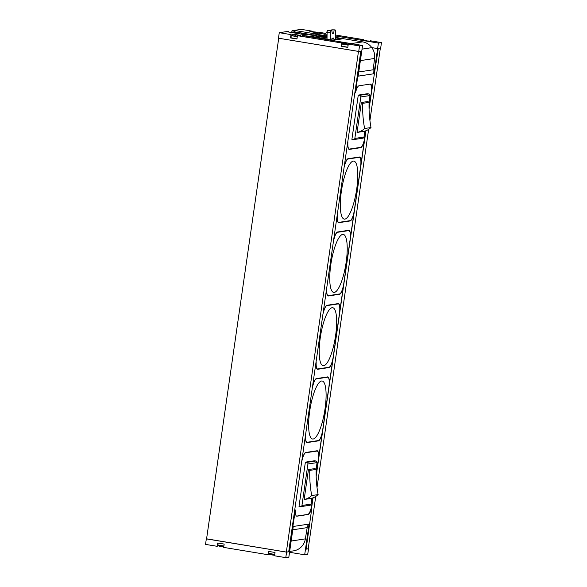 <?xml version="1.0" encoding="UTF-8"?>
<svg xmlns="http://www.w3.org/2000/svg" width="587" height="587" viewBox="0 0 587 587"><rect width="100%" height="100%" fill="white"/><g stroke="black" fill="none" stroke-linecap="round" stroke-linejoin="round"><path stroke-width="0.88" d="M330.936 29.966L335.023 29.893A1.959 0.514 -88.9 0 1 335.045 29.886L331.868 29.827L330.723 30.348M335.471 37.847L341.164 38.911L336.813 39.593L334.561 39.226L335.463 39.087L335.515 31.771A1.959 0.514 -88.9 0 0 335.045 29.886L331.912 29.827M325.77 35.624L327.062 35.411L325.77 35.624M327.157 31.5L324.809 34.494L324.794 35.77M327.084 32.483L327.025 39.314L330.342 39.865L330.4 32.549L327.084 32.483A1.959 0.514 91.1 0 1 327.355 30.744L331.824 30.377L327.773 30.451M334.128 30.025C333.9 32.366 333.482 33.569 332.851 33.65C332.315 33.444 331.971 32.351 331.824 30.377M330.4 32.549A1.959 0.514 -88.9 0 1 330.929 30.509M330.342 39.865L333.482 40.099L331.692 40.371M334.561 39.226L334.553 40.077M331.802 39.821L332.103 38.25L333.739 38.008L333.996 39.094L331.868 38.742M333.988 40.165L333.996 39.094M323.562 37.172L323.642 36.607L320.091 36.13L322.336 36.805A5.254 0.418 -171.8 0 0 323.716 37.201L327.04 37.751M323.642 36.607A5.254 0.418 -171.8 0 1 327.047 36.966M327.04 37.979L313.392 35.726L317.67 35.073L327.054 36.453M323.921 39.087L322.74 38.397L318.961 37.928A5.254 0.418 -171.8 0 0 316.51 37.693L312.754 37.245M323.965 38.749A5.254 0.418 -171.8 0 1 325.477 39.27A5.254 0.418 -171.8 0 1 325.389 39.329M308.27 36.504L310.061 36.233L327.032 39.036M313.245 36.754L313.392 35.726M346.69 43.431L344.092 43.181L346.69 43.431M346.895 43.732L344.246 43.211L346.895 43.754M315.579 32.036L312.981 31.786L315.579 32.036M315.784 32.344L313.135 31.815L315.784 32.344M295.833 35.029L293.236 34.78L295.833 35.029M296.039 35.337L293.39 34.809L296.039 35.352M366.435 40.437L363.837 40.187L366.435 40.437M366.648 40.745L363.991 40.217L366.648 40.745M311.712 507.77A10.581 2.664 99.4 0 1 308.263 514.469L296.963 516.186A10.581 2.664 99.4 0 1 296.743 516.178A10.581 2.664 99.4 0 1 295.334 510.25L288.995 551.751L286.581 552.132L206.331 538.873L205.538 544.391L217.227 546.328L217.704 543.004L224.168 544.076L223.691 547.392L268.09 554.73L268.567 551.406L275.024 552.477L274.547 555.794L285.781 557.65L288.833 557.188L293.258 526.473L309.107 524.066L304.682 554.788L307.727 554.326L308.52 548.808L306.106 549.161L311.873 507.858L311.264 507.696M206.58 538.822L286.581 552.132L285.781 557.65M360.389 60.615L374.594 58.458L373.156 69.787A6.728 6.486 -98.6 0 0 373.831 73.757L358.143 76.185L362.568 45.47L359.523 45.933L348.282 44.076L347.805 47.393L341.348 46.329L341.825 43.005L297.426 35.675L296.949 38.991L290.492 37.928L290.969 34.604L279.273 32.674L278.48 38.192L358.73 51.451L361.144 51.084L355.539 92.482A10.581 2.664 99.4 0 1 358.987 85.79L370.287 84.073A10.581 2.664 99.4 0 1 370.507 84.073A10.581 2.664 99.4 0 1 371.909 90.002L371.468 89.928M359.523 45.933L358.73 51.436L278.48 38.192M371.909 90.002L378.255 48.494L380.669 48.127L381.462 42.609L370.228 40.752A5.393 0.426 -171.8 0 1 371.241 41.156A5.393 0.426 -171.8 0 1 365.84 40.804A5.393 0.426 -171.8 0 1 360.557 39.615A5.393 0.426 -171.8 0 1 363.771 39.681L363.691 40.209M370.228 40.752L370.155 41.251M325.572 33.371L319.365 32.351A5.393 0.426 -171.8 0 1 320.385 32.755A5.393 0.426 -171.8 0 1 314.984 32.402A5.393 0.426 -171.8 0 1 309.701 31.214A5.393 0.426 -171.8 0 1 312.908 31.28L301.219 29.35L291.981 30.751L294.476 30.436L294.278 31.815L313.854 35.051L314.06 33.672L294.476 30.436M312.908 31.28L312.834 31.808M319.365 32.351L319.299 32.85M363.771 39.681L335.493 35.015M286.339 552.066L358.481 51.414L278.715 38.236L206.573 538.888L286.339 552.066L288.995 551.751M290.969 34.604A5.393 0.426 -171.8 0 1 289.956 34.207A5.393 0.426 -171.8 0 1 295.356 34.552A5.393 0.426 -171.8 0 1 300.639 35.741A5.393 0.426 -171.8 0 1 297.426 35.675M341.825 43.005A5.393 0.426 -171.8 0 1 340.812 42.609A5.393 0.426 -171.8 0 1 346.213 42.954A5.393 0.426 -171.8 0 1 351.496 44.142A5.393 0.426 -171.8 0 1 348.282 44.076M362.568 45.47L302.1 35.484L305.996 34.89L286.419 31.654L288.833 31.287L279.273 32.674M314.06 33.672L317.949 33.077L317.75 34.464L324.802 35.624M381.462 42.609L378.417 43.071L335.485 35.976M324.971 34.237L317.949 33.077M288.723 32.036L288.833 31.287M286.588 552.118L206.331 538.873M306.12 549.065L308.204 548.75L315.74 496.448M218.856 545.932A5.393 0.426 8.2 0 0 217.3 545.822M268.156 554.223A5.393 0.426 -171.8 0 1 269.712 554.333M289.538 552.286L304.682 554.788M296.538 516.112A10.515 2.649 99.4 0 0 296.567 516.112L307.83 514.403A10.515 2.649 99.4 0 0 312.071 503.617L312.9 497.864M360.851 51.128L288.716 551.707M313.854 35.051L317.75 34.464M377.346 48.538L371.835 47.642L362.04 49.132L371.828 47.628L377.346 48.538M311.653 507.498L313.047 497.805M316.173 476.138L365.943 130.747M369.069 109.079L371.791 90.193M317.024 487.533L368.636 129.397M369.92 120.482L380.339 48.178M373.992 73.786L378.417 43.071M291.724 32.534L291.981 30.751L291.724 32.534M374.594 58.458A14.719 14.198 -98.6 0 0 371.835 47.642M371.828 47.628A14.719 14.198 -98.6 0 0 362.597 41.868L335.471 37.392M325.249 35.704L327.054 35.998M305.82 36.093L305.996 34.89M307.793 36.423L317.207 34.993L327.054 36.416M335.471 37.803L341.641 38.977L332.139 40.444M292.744 32.703L291.856 32.182L294.278 31.815M292.788 32.388L298.049 33.143L295.591 32.461M299.73 33.855L299.876 32.865L295.613 32.454M299.876 32.865L301.615 33.151A6.956 0.55 8.2 0 1 305.79 34.009L307.177 34.406A6.993 0.55 8.2 0 1 308.08 34.816A6.993 0.55 8.2 0 1 307.83 34.927L305.952 35.205M358.151 76.134L373.831 73.757M291.856 32.182L292.062 30.803M308.887 524.103A6.728 6.486 -98.6 0 0 307.184 527.61L305.365 538.873A14.719 14.198 -98.6 0 1 293.559 550.855L289.655 551.442M355.091 92.673A10.515 2.649 99.4 0 0 354.944 93.296M347.886 142.267A10.515 2.649 99.4 0 0 349.243 149.054A10.515 2.649 99.4 0 0 349.463 149.054L360.726 147.352A10.515 2.649 99.4 0 0 364.96 136.566L365.789 130.806M369.047 108.213L371.101 93.964A10.515 2.649 99.4 0 0 370.272 84.073M358.275 95.094L351.899 139.354L353.301 139.589A1.401 1.35 -98.6 0 0 354.841 138.422L360.822 96.936A1.401 1.35 -98.6 0 0 359.677 95.329L358.275 95.094L367.418 93.715L368.819 93.942A1.401 1.35 -98.6 0 1 369.964 95.549L368.988 102.307M316.151 475.272L318.205 461.022A10.515 2.649 99.4 0 0 317.178 451.065A10.515 2.649 99.4 0 0 316.958 451.065L305.695 452.768A10.515 2.649 99.4 0 0 302.048 460.347M294.99 509.325A10.515 2.649 99.4 0 0 294.96 509.986M305.379 462.152L299.003 506.405L300.412 506.64A1.401 1.35 -98.6 0 0 301.945 505.48L307.926 463.987A1.401 1.35 -98.6 0 0 306.788 462.38L305.379 462.152L314.522 460.766L315.931 461A1.401 1.35 -98.6 0 1 317.068 462.6L316.092 469.365M344.437 166.209A10.412 2.619 99.4 0 1 348.047 158.717L359.361 157A10.412 2.619 99.4 0 1 359.574 157A10.412 2.619 99.4 0 1 360.594 166.862L364.901 136.991A10.412 2.619 99.4 0 1 360.704 147.682L349.39 149.392A10.412 2.619 99.4 0 1 349.17 149.392A10.412 2.619 99.4 0 1 347.827 142.685M337.327 215.568A10.515 2.649 99.4 0 0 338.677 222.356A10.515 2.649 99.4 0 0 338.897 222.356L350.16 220.653A10.515 2.649 99.4 0 0 354.401 209.86L360.535 167.266A10.515 2.649 99.4 0 0 359.508 157.309A10.515 2.649 99.4 0 0 359.288 157.309L348.025 159.018A10.515 2.649 99.4 0 0 344.378 166.598M344.87 219.12A29.401 7.404 99.4 0 0 356.558 190.063A29.401 7.404 99.4 0 0 353.814 161.095A29.401 7.404 99.4 0 0 341.751 188.904A29.401 7.404 99.4 0 0 344.231 219.112A29.401 7.404 99.4 0 0 344.87 219.12M326.761 288.87A10.515 2.649 99.4 0 0 328.118 295.657A10.515 2.649 99.4 0 0 328.338 295.657L339.602 293.948A10.515 2.649 99.4 0 0 343.835 283.161L349.977 240.567A10.515 2.649 99.4 0 0 348.942 230.61A10.515 2.649 99.4 0 0 348.729 230.61L337.466 232.313A10.515 2.649 99.4 0 0 333.82 239.892M334.311 292.421A29.401 7.404 99.4 0 0 345.992 263.365A29.401 7.404 99.4 0 0 343.248 234.396A29.401 7.404 99.4 0 0 331.185 262.206A29.401 7.404 99.4 0 0 333.665 292.414A29.401 7.404 99.4 0 0 334.311 292.421M316.195 362.172A10.515 2.649 99.4 0 0 317.552 368.959A10.515 2.649 99.4 0 0 317.772 368.959L329.036 367.249A10.515 2.649 99.4 0 0 333.277 356.463L339.411 313.869A10.515 2.649 99.4 0 0 338.383 303.912A10.515 2.649 99.4 0 0 338.163 303.912L326.9 305.614A10.515 2.649 99.4 0 0 323.254 313.194M323.745 365.716A29.401 7.404 99.4 0 0 335.434 336.667A29.401 7.404 99.4 0 0 332.69 307.698A29.401 7.404 99.4 0 0 320.627 335.5A29.401 7.404 99.4 0 0 323.107 365.708A29.401 7.404 99.4 0 0 323.745 365.716M305.636 435.466A10.515 2.649 99.4 0 0 306.994 442.26A10.515 2.649 99.4 0 0 307.206 442.26L318.47 440.551A10.515 2.649 99.4 0 0 322.711 429.765L328.852 387.163A10.515 2.649 99.4 0 0 327.817 377.206A10.515 2.649 99.4 0 0 327.597 377.206L316.334 378.916A10.515 2.649 99.4 0 0 312.695 386.495M313.187 439.017A29.401 7.404 99.4 0 0 324.868 409.968A29.401 7.404 99.4 0 0 322.124 381A29.401 7.404 99.4 0 0 310.061 408.801A29.401 7.404 99.4 0 0 312.541 439.01A29.401 7.404 99.4 0 0 313.187 439.017M353.712 139.589L362.854 138.202A1.401 1.35 -98.6 0 0 363.984 137.035L364.835 131.128M357.043 132.435L363.441 131.466A16.12 15.548 -98.6 0 0 371.006 127.533L364.608 128.509A16.12 15.548 -98.6 0 1 357.043 132.435L361.357 102.505L367.755 101.536A16.12 15.548 -98.6 0 1 369.084 102.373A113.885 109.85 -98.6 0 0 371.006 127.533M300.815 506.64L309.958 505.26A1.401 1.35 -98.6 0 0 311.088 504.094L311.939 498.18M304.147 499.493L310.552 498.524A16.12 15.548 -98.6 0 0 318.117 494.592L311.712 495.56A16.12 15.548 -98.6 0 1 304.147 499.493L308.461 469.556L314.867 468.587A16.12 15.548 -98.6 0 1 316.188 469.431A113.885 109.85 -98.6 0 0 318.117 494.592M333.878 239.496A10.412 2.619 99.4 0 1 337.481 232.004L348.795 230.287A10.412 2.619 99.4 0 1 349.016 230.287A10.412 2.619 99.4 0 1 350.035 240.149L354.343 210.278A10.412 2.619 99.4 0 1 350.138 220.961L338.824 222.678A10.412 2.619 99.4 0 1 338.611 222.678A10.412 2.619 99.4 0 1 337.268 215.972M323.312 312.798A10.412 2.619 99.4 0 1 326.922 305.299L338.237 303.589A10.412 2.619 99.4 0 1 338.45 303.589A10.412 2.619 99.4 0 1 339.469 313.451L343.777 283.58A10.412 2.619 99.4 0 1 339.579 294.263L328.265 295.98A10.412 2.619 99.4 0 1 328.045 295.98A10.412 2.619 99.4 0 1 326.702 289.266M312.754 386.099A10.412 2.619 99.4 0 1 316.356 378.6L327.671 376.883A10.412 2.619 99.4 0 1 327.891 376.891A10.412 2.619 99.4 0 1 328.911 386.752L333.211 356.874A10.412 2.619 99.4 0 1 329.013 367.565L317.699 369.282A10.412 2.619 99.4 0 1 317.486 369.282A10.412 2.619 99.4 0 1 316.144 362.568M302.107 459.981A10.412 2.619 99.4 0 1 305.71 452.482L317.024 450.765A10.412 2.619 99.4 0 1 317.244 450.765A10.412 2.619 99.4 0 1 318.264 460.634L322.652 430.176A10.412 2.619 99.4 0 1 318.455 440.866L307.14 442.583A10.412 2.619 99.4 0 1 306.92 442.576A10.412 2.619 99.4 0 1 305.578 435.87M369.084 102.373L362.685 103.349A16.12 15.548 -98.6 0 0 361.357 102.505M362.685 103.349A113.885 109.85 -98.6 0 0 364.608 128.509M316.188 469.431L309.789 470.4A16.12 15.548 -98.6 0 0 308.461 469.556M309.789 470.4A113.885 109.85 -98.6 0 0 311.712 495.56M321.067 38.617L321.133 38.133M323.239 37.091L323.298 36.658M341.421 45.823A5.393 0.426 -171.8 0 1 341.832 45.845M348.128 45.162L342.096 44.032L341.788 46.138L347.827 47.261M297.271 36.761L291.233 35.631L290.932 37.737L296.971 38.859M290.565 37.421A5.393 0.426 -171.8 0 1 290.976 37.443M274.621 555.265A6.927 6.927 0 0 1 274.474 555.295L270.38 554.7A6.927 6.927 0 0 1 268.861 553.71L274.694 554.752M223.764 546.864A6.927 6.927 0 0 1 223.618 546.893L219.523 546.299A6.927 6.927 0 0 1 217.997 545.308L223.838 546.35M326.621 32.336L327.084 32.344M324.993 34.2L327.069 34.244M308.263 514.469L307.845 514.403M351.224 43.599L362.597 41.868M358.752 71.974L373.156 69.787M292.781 529.797L307.184 527.61M291.159 541.031L305.365 538.873M316.063 450.911L316.958 451.065M305.24 452.694L305.695 452.768M359.677 147.506L360.704 147.682M348.964 149.325L349.39 149.392M358.349 157.155L359.288 157.309M347.555 158.938L348.025 159.018M347.746 230.449L348.729 230.61M336.982 232.239L337.466 232.313M337.18 303.743L338.163 303.912M326.416 305.534L326.9 305.614M326.621 377.045L327.597 377.206M315.857 378.835L316.334 378.916M359.677 95.329L368.819 93.942M360.822 96.936L369.964 95.549M354.841 138.422L363.984 137.035M306.788 462.38L315.931 461M307.926 463.987L317.068 462.6M301.945 505.48L311.088 504.094M349.162 220.8L350.138 220.961M338.406 222.612L338.824 222.678M338.596 294.102L339.579 294.263M327.839 295.907L328.265 295.98M328.03 367.403L329.013 367.565M317.281 369.208L317.699 369.282M317.472 440.705L318.455 440.866M306.715 442.51L307.14 442.583M297.991 33.569L298.049 33.143M298.622 33.048L298.534 33.657L298.6 33.055M301.469 34.141L301.615 33.151M305.666 34.838L305.79 34.009M307.089 35.037L307.177 34.406M348.179 44.817L342.096 44.032M297.323 36.416L291.233 35.631M274.738 554.444L268.707 553.314L268.861 553.71M223.882 546.042L217.843 544.912L217.997 545.308M355.414 92.724L355.032 92.665M371.96 90.215L371.461 90.134M311.836 507.528L311.33 507.447M295.29 510.037L294.901 509.971M348.568 148.944L349.243 149.054M316.173 450.897L317.178 451.065M338.017 222.246L338.677 222.356M358.459 157.133L359.508 157.309M327.458 295.547L328.118 295.657M347.856 230.427L348.942 230.61M316.892 368.849L317.552 368.959M337.29 303.728L338.383 303.912M306.333 442.15L306.994 442.26M326.732 377.03L327.817 377.206M344.092 43.181A6.927 6.927 0 0 0 342.353 43.702M348.854 44.135A6.927 6.927 0 0 0 348.186 43.768M363.837 40.187A6.927 6.927 0 0 0 363.096 40.349M368.599 41.141A6.927 6.927 0 0 0 367.932 40.774M312.981 31.786A6.927 6.927 0 0 0 312.24 31.947M317.743 32.74A6.927 6.927 0 0 0 317.075 32.373M293.236 34.78A6.927 6.927 0 0 0 291.497 35.301M297.991 35.734A6.927 6.927 0 0 0 297.33 35.367M268.971 551.472L268.707 553.314M218.115 543.07L217.843 544.912"/></g></svg>
